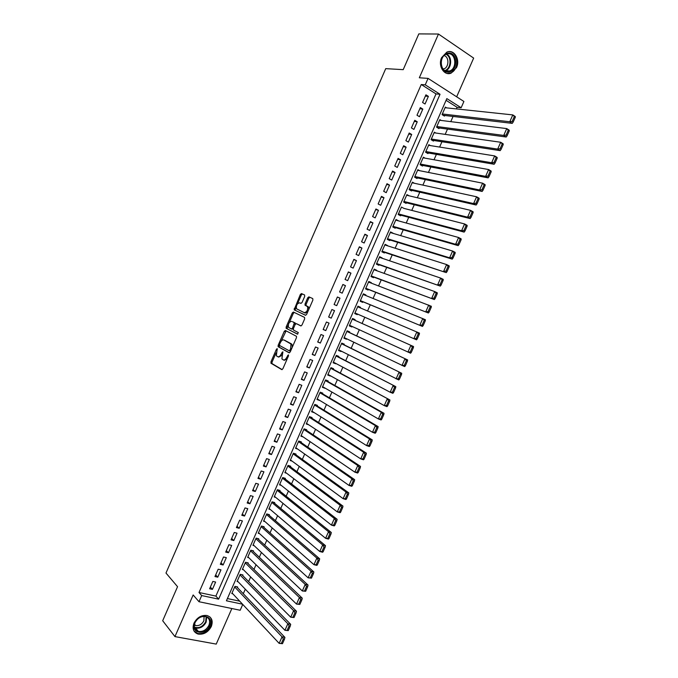<?xml version="1.0" encoding="UTF-8"?>
<svg xmlns="http://www.w3.org/2000/svg" width="678" height="678" viewBox="0 0 678 678"><rect width="100%" height="100%" fill="white"/><g stroke="black" fill="none" stroke-linecap="round" stroke-linejoin="round"><path stroke-width="1.02" d="M277.217 348.619L276.446 349.221L270.98 361.764L271.047 363.289L281.743 369.603L282.879 368.756L288.472 355.95L288.413 354.865L286.887 357.128C285.752 359.399 284.54 360.306 283.26 359.865L281.887 358.891L282.87 351.814L281.26 353.958C280.133 356.204 278.946 357.111 277.692 356.679L276.344 355.73L277.217 348.619M441.615 57.622C437.666 65.825 444.234 76.283 451.175 73.105L456.531 67.563C460.506 59.41 453.921 48.765 446.836 52.13L441.615 57.622M193.976 623.15C192.06 628.684 193.433 632.32 198.095 634.066C203.739 634.786 208.146 632.269 211.316 626.489C213.256 620.862 211.824 617.209 207.002 615.514C201.434 614.904 197.095 617.446 193.976 623.15M304.693 296.43L304.591 294.955L301.456 293.566L300.329 294.481L294.142 309.795L305.481 315.278L306.642 314.372L312.88 300.083L312.77 298.583L308.888 296.862L307.736 297.786L305.083 303.854L305.007 305.176L307.583 306.668C308.007 310.1 306.905 312.1 304.278 312.668L296.456 308.753C296.032 305.397 297.117 303.413 299.693 302.812L300.913 303.371L302.057 302.464L304.693 296.43M421.258 84.521L199.01 592.496L215.892 596.098L436.022 93.911L421.258 84.521L425.242 84.835L428.064 78.385L463.905 101.471L461.15 107.734L446.827 98.607L226.418 600.793L242.546 604.208M242.749 604.42L240.19 610.259L199.001 601.725L193.162 594.962L174.949 636.6L162.686 620.743L177.551 586.69L165.983 573.046L385.731 68.639L403.207 69.656L418.818 33.9L438.463 34.036L419.326 77.784L428.064 78.385M199.001 601.725L201.697 595.564L218.638 599.149L440.039 94.276L425.242 84.835M199.01 592.496L201.697 595.564M285.362 330.466L284.251 331.339L278.158 345.288L278.09 346.661L289.082 352.806L290.226 351.941L296.447 337.703L296.515 336.33L285.362 330.466M286.184 326.898L292.277 312.922L293.404 312.033L304.549 317.389L304.659 318.906L301.99 325.016L300.829 325.906L296.294 323.643L295.15 324.533L293.404 328.55L293.489 330.059L298.32 332.576L297.456 334.152L286.108 328.245L286.184 326.898L287.226 327.33L288.226 325.033M456.658 96.801L473.659 58.096L438.463 34.036M174.949 636.6L216.231 644.1L231.851 608.53M446.607 107.87L445.353 107.082L442.048 114.607L444.437 116.099L444.717 115.472M441.183 120.455L439.844 119.625L436.547 127.142L438.946 128.617L439.217 127.989M435.776 133.024L434.344 132.159L431.047 139.668L433.454 141.109L433.734 140.49M430.394 145.592L428.852 144.677L425.555 152.177L427.971 153.601L428.25 152.974M425.03 158.152L423.36 157.177L420.072 164.678L422.496 166.068L422.775 165.449M419.699 170.712L417.877 169.669L414.589 177.153L417.029 178.526L417.301 177.907M414.402 183.263L412.402 182.145L409.114 189.628L411.563 190.976L411.834 190.349M409.148 195.823L406.927 194.611L403.647 202.078L406.105 203.4L406.376 202.781M403.919 208.383L464.591 223.943L467.142 225.342L467.091 226.24L466.066 225.681L463.964 230.435L464.989 230.986L467.091 226.24M403.919 208.375L401.461 207.061L398.189 214.519L400.647 215.824L400.918 215.197M398.435 220.859L395.766 220.036M398.469 220.782L396.003 219.494L392.731 226.944L395.206 228.223L395.477 227.605M392.96 233.334L390.342 232.385M393.028 233.181L390.553 231.918L387.282 239.359L389.765 240.614L390.036 239.995M387.494 245.792L384.926 244.724M387.587 245.572L385.104 244.326L381.833 251.758L384.324 252.996L384.596 252.377M382.028 258.233L379.519 257.047M382.155 257.937L379.663 256.716L376.4 264.149L378.9 265.352L379.171 264.742M376.57 270.658L374.112 269.361M376.731 270.302L374.222 269.098L370.968 276.522L373.476 277.709L373.748 277.09M371.12 283.073L371.307 282.641L368.713 281.658M371.307 282.641L368.798 281.472L365.544 288.879L368.052 290.04L368.324 289.43M365.671 295.481L365.891 294.972L363.323 293.938M365.891 294.972L363.374 293.82L360.12 301.227L362.645 302.363L362.916 301.752M360.23 307.863L360.484 307.295L357.933 306.21M360.484 307.295L357.95 306.168L354.704 313.567L357.238 314.677L357.509 314.058M352.085 326.423L351.84 326.974L349.331 325.813M354.806 320.211L355.077 319.592L352.543 318.49L349.297 325.881L351.84 326.974M346.653 338.78L346.441 339.254L343.958 338.051M349.407 332.5L349.679 331.889L347.136 330.805L343.899 338.186L346.441 339.254M341.237 351.119L341.059 351.526L338.593 350.272M344.017 344.78L344.288 344.17L341.737 343.11L338.5 350.484L341.059 351.526M335.822 363.442L333.229 362.484M338.636 357.043L338.907 356.433L336.339 355.399L333.11 362.764L335.678 363.781M330.415 375.756L327.872 374.68M333.254 369.29L333.525 368.679L330.949 367.671L327.72 375.027L330.296 376.027M325.016 388.062L322.525 386.867M327.881 381.528L328.152 380.917L325.567 379.934L322.347 387.282L324.931 388.257M319.618 400.351L317.185 399.037M322.516 393.757L322.779 393.147L320.194 392.181L316.973 399.52L319.567 400.469M314.228 412.622L311.846 411.19M317.151 405.969L317.414 405.359L314.821 404.41L311.6 411.749L314.202 412.673M311.795 418.165L312.058 417.555L309.456 416.631L306.244 423.962L308.795 424.843M306.439 430.352L306.71 429.742L304.1 428.843L300.888 436.157L303.185 436.937M301.1 442.522L301.363 441.912L298.744 441.039L295.532 448.344L297.634 449.039M295.761 454.675L296.023 454.074L293.396 453.218L290.192 460.523L292.116 461.133M290.43 466.82L290.692 466.218L288.057 465.388L284.853 472.685L286.633 473.236M285.099 478.956L285.362 478.346L282.718 477.541L279.522 484.829L281.184 485.329M279.777 491.075L280.039 490.465L277.387 489.685L274.192 496.966L275.743 497.415M274.463 503.178L274.726 502.576L272.064 501.813L268.869 509.085L270.336 509.492M269.149 515.272L269.412 514.67L266.742 513.932L263.556 521.196L264.937 521.568M263.844 527.357L264.106 526.747L261.428 526.035L258.242 533.289L259.555 533.628M258.547 539.425L258.81 538.815L256.123 538.12L252.945 545.375L254.182 545.688M253.25 551.477L253.513 550.875L250.818 550.197L247.639 557.443L248.826 557.731M247.962 563.52L248.233 562.918L245.529 562.265L242.351 569.495L243.478 569.766M242.682 575.546L242.944 574.944L240.232 574.317L237.063 581.538L238.148 581.783M212.833 581.436L209.621 588.758L212.426 589.368L215.629 582.055L212.833 581.436M218.18 569.215L214.968 576.546L217.765 577.181L220.969 569.859L218.18 569.215M223.537 556.985L220.325 564.325L223.113 564.977L226.325 557.655L223.537 556.985M228.901 544.739L225.681 552.087L228.461 552.765L231.673 545.426L228.901 544.739M234.266 532.476L231.045 539.832L233.817 540.535L237.037 533.196L234.266 532.476M239.639 520.204L236.419 527.569L239.181 528.298L242.402 520.941L239.639 520.204M245.021 507.924L241.792 515.297L244.546 516.043L247.775 508.686L245.021 507.924M250.411 495.626L247.173 503L249.919 503.771L253.148 496.406L250.411 495.626M255.801 483.312L252.563 490.703L255.301 491.491L258.53 484.117L255.801 483.312M261.2 470.981L257.962 478.38L260.691 479.202L263.92 471.812L261.2 470.981M266.598 458.642L263.361 466.049L266.081 466.888L269.319 459.498L266.598 458.642M272.014 446.294L268.768 453.709L271.48 454.565L274.717 447.166L272.014 446.294M277.429 433.928L274.175 441.344L276.878 442.234L280.124 434.827L277.429 433.928M282.845 421.546L279.59 428.979L282.294 429.886L285.54 422.47L282.845 421.546M288.277 409.156L285.014 416.589L287.701 417.521L290.955 410.097L288.277 409.156M293.71 396.749L290.447 404.19L293.125 405.147L296.379 397.715L293.71 396.749M299.151 384.324L295.879 391.782L298.557 392.757L301.812 385.316L299.151 384.324M304.591 371.891L301.329 379.349L303.99 380.358L307.253 372.908L304.591 371.891M310.041 359.442L306.77 366.917L309.422 367.942L312.694 360.484L310.041 359.442M315.499 346.983L312.227 354.458L314.872 355.509L318.143 348.043L315.499 346.983M320.965 334.508L317.685 341.992L320.321 343.068L323.592 335.593L320.965 334.508M326.432 322.016L323.152 329.508L325.779 330.61L329.059 323.126L326.432 322.016M331.906 309.515L328.627 317.016L331.245 318.135L334.525 310.651L331.906 309.515M337.39 296.998L334.101 304.507L336.712 305.651L339.992 298.159L337.39 296.998M342.882 284.463L339.585 291.981L342.187 293.159L345.475 285.65L342.882 284.463M348.373 271.92L345.077 279.446L347.67 280.641L350.958 273.132L348.373 271.92M353.874 259.36L350.568 266.895L353.153 268.115L356.45 260.598L353.874 259.36M359.374 246.792L356.069 254.335L358.645 255.581L361.942 248.046L359.374 246.792M364.891 234.198L361.577 241.758L364.145 243.021L367.451 235.486L364.891 234.198M370.408 221.604L367.095 229.164L369.654 230.452L372.959 222.909L370.408 221.604M375.934 208.985L372.612 216.562L375.163 217.875L378.477 210.316L375.934 208.985M381.46 196.357L378.146 203.942L380.68 205.281L383.994 197.713L381.46 196.357M386.994 183.721L383.672 191.306L386.206 192.671L389.519 185.094L386.994 183.721M392.537 171.059L389.214 178.653L391.731 180.043L395.054 172.466L392.537 171.059M398.088 158.389L394.757 165.991L397.266 167.407L400.596 159.822L398.088 158.389M403.639 145.711L400.308 153.321L402.808 154.754L406.139 147.16L403.639 145.711M409.207 133.007L405.868 140.626L408.359 142.092L411.69 134.481L409.207 133.007M414.775 120.294L411.427 127.922L413.911 129.413L417.25 121.794L414.775 120.294M420.343 107.565L416.995 115.209L419.479 116.718L422.818 109.099L420.343 107.565M425.038 104.014L428.386 96.378L425.92 94.827L422.572 102.471L425.038 104.014M243.292 593.733L245.283 589.19M248.631 581.588L250.657 576.97M253.97 569.427L256.038 564.74M259.318 557.257L261.42 552.494M264.674 545.07L266.81 540.23M270.039 532.874L272.2 527.959M275.404 520.662L277.599 515.67M280.777 508.441L283.006 503.373M286.158 496.203L288.421 491.058M291.54 483.956L293.837 478.727M296.93 471.685L299.261 466.388M302.329 459.413L304.693 454.04M307.727 447.116L310.126 441.666M313.134 434.818L315.567 429.284M318.55 422.496L321.016 416.894M323.974 410.165L326.465 404.486M329.398 397.825L331.932 392.062M334.83 385.46L337.398 379.629M340.271 373.095L342.865 367.179M345.712 360.704L348.348 354.713M351.162 348.306L353.831 342.237M356.62 335.898L359.315 329.745M362.077 323.465L364.806 317.253M367.561 310.982L370.281 304.803M373.07 298.456L375.756 292.345M378.578 285.921L381.239 279.87M384.095 273.37L386.731 267.378M389.621 260.801L392.223 254.877M395.147 248.224L397.723 242.368M400.69 235.622L403.232 229.834M406.224 223.02L408.741 217.291M411.775 210.392L414.266 204.739M417.326 197.756L419.784 192.162M422.886 185.111L425.318 179.577M428.454 172.441L430.852 166.983M434.03 159.762L436.403 154.372M439.607 147.075L441.946 141.744M445.192 134.363L447.505 129.1M450.785 121.642L453.065 116.447M456.379 108.912L457.082 107.31L446.082 100.319M227.401 598.555L239.724 601.183M237.41 587.563L237.673 586.962L234.952 586.351L231.783 593.572L232.817 593.792M457.082 107.31L461.15 107.734M215.892 596.098L218.638 599.149M436.022 93.911L440.039 94.276M212.426 589.368L210.358 587.08M217.765 577.181L215.672 574.944M223.113 564.977L220.994 562.791M228.461 552.765L226.325 550.621M233.817 540.535L231.656 538.442M239.181 528.298L236.995 526.255M244.546 516.043L242.343 514.051M249.919 503.771L247.69 501.83M255.301 491.491L253.047 489.601M260.691 479.202L258.411 477.354M266.081 466.888L263.776 465.091M271.48 454.565L269.149 452.819M276.878 442.234L274.531 440.539M282.294 429.886L279.921 428.242M287.701 417.521L285.311 415.928M293.125 405.147L290.709 403.605M298.557 392.757L296.108 391.265M303.99 380.358L301.515 378.909M309.422 367.942L306.931 366.544M314.872 355.509L312.355 354.162M320.321 343.068L317.779 341.771M325.779 330.61L323.22 329.364M331.245 318.135L328.652 316.948M339.992 298.159L337.373 297.04M345.475 285.65L342.822 284.591M350.958 273.132L348.289 272.115M356.45 260.598L353.755 259.632M361.942 248.046L359.221 247.139M367.451 235.486L364.705 234.63M372.959 222.909L370.188 222.104M378.477 210.316L375.68 209.57M383.994 197.713L381.172 197.018M389.519 185.094L386.68 184.45M395.054 172.466L392.189 171.865M400.596 159.822L397.698 159.279M406.139 147.16L403.224 146.668M411.69 134.481L408.749 134.049M417.25 121.794L414.283 121.413M422.818 109.099L419.818 108.76M428.386 96.378L425.369 96.098M278.005 356.806L278.743 357.086L281.734 355.442M283.59 359.993L284.319 360.281L287.192 358.882M276.056 352.924L272.031 362.162L271.963 363.552L282.141 369.612M279.429 345.187L279.285 347.212L289.43 352.831M286.124 330.864L281.133 341.288M279.556 344.441L279.607 345.5L289.142 350.746L289.938 350.145L290.701 348.399L290.93 343.975L283.87 339.966C282.607 339.576 281.421 340.492 280.311 342.729L279.556 344.441M289.201 350.772L290.591 351.102M292.243 347.314L291.981 344.39L290.421 343.483M284.684 340.288L291.472 343.907M289.328 322.499L293.32 313.363L292.277 312.922M294.244 312.439L293.32 313.363M301.074 325.94L297.295 324.059M297.701 334.161L286.269 328.389M291.65 321.338C289.074 321.906 288.006 323.889 288.447 327.288L291.413 328.991L292.54 328.11L294.362 322.762L292.574 321.719M291.464 329.016L293.235 329.11M295.506 323.965L295.413 323.194L294.201 322.601M292.693 321.77L295.244 323.042M287.226 327.33L287.311 328.822M299.693 302.812L301.057 303.405M304.346 312.694L305.32 313.109L307.71 311.914M308.846 309.312L308.626 307.117L307.092 306.219M309.871 297.295L308.778 298.235L306.125 304.303L306.049 305.617L308.143 306.668M296.227 306.71L295.261 308.922L295.345 310.397L305.668 315.312M302.43 293.998L301.363 294.93L297.439 303.914M282.472 643.693L284.497 639.117L283.345 638.896L281.319 643.473L282.472 643.693L279.158 643.371L232.046 592.97M234.69 586.953L282.048 636.828L284.921 637.388L236.605 586.724M281.319 643.473L279.158 643.371L282.048 636.828L283.345 638.896M284.497 639.117L284.921 637.388M209.731 625.76C205.612 636.159 189.84 633.26 194.739 622.87C198.993 612.353 214.663 615.522 209.731 625.76M195.044 622.667C193.501 627.099 194.611 630.015 198.349 631.404C202.866 631.981 206.383 629.955 208.917 625.345C210.468 620.853 209.324 617.921 205.476 616.565C201.019 616.065 197.535 618.099 195.044 622.667M204.103 616.404L203.866 620.802C201.891 624.413 199.137 625.989 195.603 625.531L194.374 625.014M194.01 631.04L197.705 633.489C203.315 634.218 207.688 631.71 210.833 625.972C212.29 622.353 211.977 619.345 209.909 616.946M448.472 72.071C438.912 73.3 438.835 53.24 448.472 53.053C458.04 52.02 457.972 71.826 448.472 72.071M448.073 53.748L446.26 54.181C438.624 56.867 440.336 72.427 448.073 71.351L449.743 70.961C457.362 68.444 455.904 52.808 448.073 53.748M447.158 73.444L450.523 72.995C459.854 69.944 458.311 50.808 448.692 51.63M444.107 55.604C449.26 56.842 449.116 67.181 443.946 68.885L443.166 69.114M288.252 630.616L290.286 626.031L289.133 625.802L287.108 630.387L288.252 630.616L284.938 630.294L237.325 580.936M239.97 574.919L287.836 623.743L290.692 624.328L241.843 574.69M287.108 630.387L284.938 630.294L287.836 623.743L289.133 625.802M290.286 626.031L290.692 624.328M294.049 617.522L296.074 612.929L294.93 612.692L292.904 617.277L294.049 617.522L290.726 617.2L242.614 568.893M245.258 562.867L293.625 610.649L296.472 611.259L247.072 562.638M292.904 617.277L290.726 617.2L293.625 610.649L294.93 612.692M296.074 612.929L296.472 611.259M299.846 604.412L301.88 599.818L300.735 599.564L298.71 604.157L299.846 604.412L296.523 604.09L247.911 556.841M250.555 550.807L299.422 597.53L302.261 598.165L252.301 550.57M298.71 604.157L296.523 604.09L299.422 597.53L300.735 599.564M301.88 599.818L302.261 598.165M305.651 591.284L307.685 586.69L306.549 586.419L304.515 591.021L305.651 591.284L302.329 590.97L253.208 544.765M255.86 538.73L305.227 584.402L308.058 585.063L257.53 538.485M304.515 591.021L302.329 590.97L305.227 584.402L306.549 586.419M307.685 586.69L308.058 585.063M311.465 578.139L313.499 573.537L312.363 573.266L310.329 577.868L311.465 578.139L308.134 577.826L258.513 532.688M261.166 526.636L311.041 571.249L313.863 571.944L262.767 526.391M310.329 577.868L308.134 577.826L311.041 571.249L312.363 573.266M313.499 573.537L313.863 571.944M317.279 564.986L319.321 560.375L318.194 560.096L316.151 564.706L317.279 564.986L316.762 565.376L313.948 564.672L263.818 520.585M266.479 514.534L316.863 558.087L319.669 558.808L267.988 514.28M316.151 564.706L313.948 564.672L316.863 558.087L318.194 560.096M319.321 560.375L319.669 558.808M323.101 551.816L325.143 547.205L324.025 546.909L321.982 551.519L323.101 551.816L322.575 552.231L319.77 551.502L269.141 508.483M271.793 502.423L322.686 544.917L325.491 545.654L273.217 502.144M321.982 551.519L319.77 551.502L322.686 544.917L324.025 546.909M325.143 547.205L325.491 545.654M328.94 538.629L330.983 534.01L329.864 533.705L327.821 538.324L328.94 538.629L328.398 539.078L325.601 538.315L274.454 496.355M277.124 490.296L328.516 531.721L331.313 532.493L278.429 489.991M327.821 538.324L325.601 538.315L328.516 531.721L329.864 533.705M330.983 534.01L331.313 532.493M334.779 525.425L336.822 520.797L335.703 520.484L333.661 525.111L334.779 525.425L334.22 525.899L331.44 525.119L279.785 484.219M282.455 478.151L334.356 518.509L337.136 519.306L283.641 477.82M333.661 525.111L331.44 525.119L334.356 518.509L335.703 520.484M336.822 520.797L337.136 519.306M340.619 512.204L342.67 507.576L341.559 507.246L339.509 511.882L340.619 512.204L340.059 512.712L337.28 511.898L285.116 472.074M287.786 465.998L340.203 505.288L342.975 506.11L288.828 465.633M339.509 511.882L337.28 511.898L340.203 505.288L341.559 507.246M342.67 507.576L342.975 506.11M346.475 498.974L348.526 494.338L347.416 493.999L345.365 498.635L346.475 498.974L345.899 499.508L343.127 498.669L290.455 459.913M293.133 453.828L346.06 492.05L348.823 492.898L294.006 453.421M345.365 498.635L343.127 498.669L346.06 492.05L347.416 493.999M348.526 494.338L348.823 492.898M352.331 485.728L354.382 481.083L353.289 480.736L351.229 485.38L352.331 485.728L351.746 486.287L348.984 485.423L295.803 447.743M298.473 441.649L351.916 478.795L354.67 479.668L299.159 441.175M351.229 485.38L348.984 485.423L351.916 478.795L353.289 480.736M354.382 481.083L354.67 479.668M358.196 472.456L360.255 467.812L359.154 467.456L357.103 472.1L358.196 472.456L357.594 473.049L354.848 472.159L301.151 435.556M303.829 429.454L357.789 465.523L360.526 466.43L304.278 428.903M357.103 472.1L354.848 472.159L357.789 465.523L359.154 467.456M360.255 467.812L360.526 466.43M364.078 459.175L366.128 454.531L365.035 454.158L362.976 458.811L364.078 459.175L363.459 459.803L360.721 458.879L306.507 423.352M309.185 417.241L363.662 452.234L366.391 453.167L309.448 416.656M362.976 458.811L360.721 458.879L363.662 452.234L365.035 454.158M366.128 454.531L366.391 453.167M369.951 445.887L372.01 441.225L370.925 440.844L368.866 445.505L369.951 445.887L369.324 446.531L366.595 445.59L311.872 411.139M314.558 405.029L369.544 438.937L372.264 439.895L314.778 404.512M368.866 445.505L366.595 445.59L369.544 438.937L370.925 440.844M372.01 441.225L372.264 439.895M375.841 432.572L377.9 427.911L376.815 427.513L374.756 432.183L375.841 432.572L375.197 433.25L372.485 432.276L317.236 398.91M319.923 392.791L375.426 425.615L378.138 426.598L320.118 392.342M374.756 432.183L372.485 432.276L375.426 425.615L376.815 427.513M377.9 427.911L378.138 426.598M381.739 419.241L383.799 414.572L382.723 414.173L380.655 418.843L381.739 419.241L381.078 419.953L378.375 418.953L322.609 386.672M325.304 380.544L381.324 412.283L384.019 413.292L325.465 380.163M380.655 418.843L378.375 418.953L381.324 412.283L382.723 414.173M383.799 414.572L384.019 413.292M387.638 405.902L389.706 401.223L388.63 400.808L386.562 405.486L387.638 405.902L386.969 406.639L384.273 405.614L327.991 374.417M330.686 368.281L389.918 399.969L330.822 367.976M386.562 405.486L384.273 405.614L387.223 398.935L388.63 400.808M389.706 401.223L389.918 399.969M393.545 392.537L395.613 387.858L394.545 387.435L392.469 392.121L393.545 392.537L392.859 393.308L390.181 392.248L333.381 362.145M336.068 356.009L395.816 386.638L336.178 355.772M392.469 392.121L390.181 392.248L393.13 385.57L394.545 387.435M395.613 387.858L395.816 386.638M399.461 379.163L401.529 374.476L400.461 374.044L398.393 378.731L399.461 379.163L398.766 379.96L338.771 349.865M341.466 343.721L401.715 373.281L341.543 343.551M398.393 378.731L396.088 378.883L399.045 372.188L400.461 374.044M401.529 374.476L401.715 373.281M405.385 365.773L407.453 361.086L406.393 360.637L404.317 365.332L405.385 365.773L404.673 366.603L344.161 337.576M346.865 331.423L407.631 359.916L346.907 331.322M404.317 365.332L402.012 365.493L404.969 358.789L406.393 360.637M407.453 361.086L407.631 359.916M411.309 352.365L413.385 347.67L412.326 347.212L410.249 351.916L411.309 352.365L410.588 353.221L349.568 325.271M352.272 319.109L413.546 346.526L352.28 319.084M410.249 351.916L407.936 352.085L410.902 345.373L412.326 347.212M413.385 347.67L413.546 346.526M354.975 312.956L416.512 339.831L354.975 312.948M357.687 306.778L419.479 333.127L419.326 334.246L418.267 333.771L416.19 338.475L417.25 338.949L419.326 334.246M416.19 338.475L413.868 338.661L416.834 331.949L418.267 333.771M417.25 338.949L416.512 339.831M360.357 300.693L422.445 326.423L360.391 300.617M363.103 294.438L425.411 319.711L425.276 320.796L424.225 320.321L422.14 325.025L423.191 325.508L425.276 320.796M422.14 325.025L419.809 325.228L422.784 318.507L424.225 320.321M423.191 325.508L422.445 326.423M365.747 288.413L428.377 312.999L365.815 288.269M368.527 282.09L431.352 306.278L431.225 307.337L430.174 306.846L428.089 311.566L429.14 312.05L431.225 307.337M428.089 311.566L425.759 311.778L428.733 305.041L430.174 306.846M429.14 312.05L428.377 312.999M371.146 276.124L434.327 299.557L371.239 275.904M373.951 269.717L434.691 291.565L437.302 292.828L437.183 293.862L436.14 293.362L434.056 298.083L435.098 298.583L437.183 293.862M434.056 298.083L431.708 298.303L434.691 291.565L436.14 293.362M435.098 298.583L434.327 299.557M376.544 263.818L440.276 286.099L376.671 263.53M379.392 257.335L440.658 278.073L443.251 279.361L443.149 280.37L442.115 279.853L440.022 284.582L441.064 285.099L443.149 280.37M440.022 284.582L437.674 284.819L440.658 278.073L442.115 279.853M441.064 285.099L440.276 286.099M381.951 251.504L446.234 272.624L382.112 251.14M384.833 244.944L446.624 264.564L449.217 265.886L449.124 266.861L448.09 266.335L445.997 271.073L447.031 271.59L449.124 266.861M445.997 271.073L443.641 271.319L446.624 264.564L448.09 266.335M447.031 271.59L446.234 272.624M387.367 239.173L452.201 259.132L449.616 257.81L387.553 238.741M390.274 232.537L452.607 251.038L455.184 252.386L455.108 253.335L454.074 252.801L451.98 257.538L453.014 258.072L455.108 253.335M451.98 257.538L449.616 257.81L452.607 251.038L454.074 252.801M453.014 258.072L452.201 259.132M392.782 226.833L458.167 245.631L455.599 244.275L393.003 226.325M395.732 220.113L458.591 237.503L461.159 238.876L461.099 239.8L460.065 239.249L457.972 243.995L458.998 244.538L461.099 239.8M457.972 243.995L455.599 244.275L458.591 237.503L460.065 239.249M458.998 244.538L458.167 245.631M398.206 214.477L464.15 232.113L461.591 230.723L398.461 213.901M463.964 230.435L461.591 230.723L464.591 223.943L466.066 225.681M464.989 230.986L464.15 232.113M403.741 202.129L470.134 218.57L467.583 217.155L403.919 201.459M406.656 195.23L470.591 210.366L473.134 211.799L473.091 212.672L472.074 212.095L469.973 216.85L470.99 217.418L473.091 212.672M469.973 216.85L467.583 217.155L470.591 210.366L472.074 212.095M470.99 217.418L470.134 218.57M409.444 189.806L476.134 205.019L473.591 203.578L409.385 189.001M412.122 182.772L476.6 196.781L479.126 198.239L479.1 199.078L478.092 198.493L475.981 203.256L476.998 203.841L479.1 199.078M475.981 203.256L473.591 203.578L476.6 196.781L478.092 198.493M476.998 203.841L476.134 205.019M415.106 177.45L482.134 191.45L479.6 189.984L414.86 176.534M417.606 170.288L482.609 183.179L485.134 184.662L485.117 185.475L484.109 184.882L481.999 189.645L483.016 190.238L485.117 185.475M481.999 189.645L479.6 189.984L482.609 183.179L484.109 184.882M483.016 190.238L482.134 191.45M420.741 165.059L488.143 177.865L485.618 176.365L420.343 164.051M423.089 157.804L488.635 169.551L491.143 171.068L491.143 171.856L490.143 171.246L488.024 176.017L489.033 176.619L491.143 171.856M488.024 176.017L485.618 176.365L488.635 169.551L490.143 171.246M489.033 176.619L488.143 177.865M426.36 152.652L494.152 164.262L491.643 162.737L425.826 151.55M428.572 145.295L494.66 155.915L497.16 157.457L497.177 158.211L496.177 157.601L494.059 162.381L495.067 162.991L497.177 158.211M494.059 162.381L491.643 162.737L494.66 155.915L496.177 157.601M495.067 162.991L494.152 164.262M431.962 140.219L500.178 150.643L497.677 149.092L431.318 139.041M434.073 132.786L500.703 142.261L503.186 143.829L503.212 144.558L502.22 143.931L500.101 148.719L501.101 149.338L503.212 144.558M500.101 148.719L497.677 149.092L500.703 142.261L502.22 143.931M501.101 149.338L500.178 150.643M437.556 127.761L506.203 137.015L503.72 135.431L436.818 126.515M439.573 120.252L506.746 128.591L509.22 130.193L509.263 130.888L508.271 130.252L506.152 135.041L507.144 135.676L509.263 130.888M506.152 135.041L503.72 135.431L506.746 128.591L508.271 130.252M507.144 135.676L506.203 137.015M443.141 115.294L512.246 123.362L509.771 121.752L442.319 113.98M445.073 107.709L512.797 114.904L515.263 116.531L515.314 117.201L514.322 116.557L512.204 121.354L513.195 121.998L515.314 117.201M512.204 121.354L509.771 121.752L512.797 114.904L514.322 116.557M513.195 121.998L512.246 123.362M277.319 349.56L276.446 349.221M288.523 355.823L287.616 355.475M282.87 352.662L281.98 352.314M282.158 354.306L281.26 353.958M287.803 357.484L286.887 357.128M272.098 363.688L271.047 363.289M272.031 362.162L270.98 361.764M279.285 347.212L278.234 346.797M279.209 345.704L278.158 345.288M285.294 331.762L284.251 331.339M290.854 350.501L289.938 350.145M291.616 348.755L290.701 348.399M284.921 340.39L283.87 339.966M297.337 324.084L296.294 323.643M293.43 328.474L292.54 328.11M295.176 324.474L294.294 324.109M306.227 305.786L305.185 305.337M306.125 304.303L305.083 303.854M308.778 298.235L307.736 297.786M295.345 310.397L294.311 309.956M295.261 308.922L294.218 308.482M301.363 294.93L300.329 294.481M206.637 616.963L206.171 622.09C203.654 626.684 200.146 628.684 195.645 628.108L194.527 627.692M194.408 627.142C199.01 628.548 202.773 626.752 205.688 621.743L206.129 616.76M446.48 54.087C452.497 56.427 451.794 68.681 445.573 70.724L449.743 70.961M444.81 70.546C451.073 68.902 451.963 56.562 445.938 54.325M451.175 73.105L450.37 73.055M271.963 363.552L270.912 363.154M279.141 347.068L278.09 346.661M291.981 344.39L290.93 343.975M295.413 323.194L294.362 322.762M287.15 328.669L286.108 328.245M308.626 307.117L307.583 306.668M306.049 305.617L305.007 305.176M295.176 310.236L294.142 309.795M195.603 625.531L194.518 624.218M198.349 631.404L195.645 628.108L194.518 627.65M443.946 68.885L442.946 68.834"/></g></svg>
